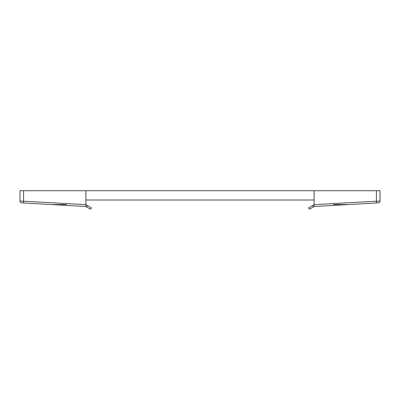 <?xml version="1.0" encoding="UTF-8"?>
<svg xmlns="http://www.w3.org/2000/svg" width="400" height="400" viewBox="0 0 400 400"><rect width="100%" height="100%" fill="white"/><g stroke="black" fill="none" stroke-linecap="round" stroke-linejoin="round"><path stroke-width="0.6" d="M309.425 209.28L313.415 206.915L309.425 209.28L308.615 207.9L314.125 204.695L314.125 206.495L378.25 202.88C379.315 202.72 379.895 202.1 380 201.03L380 190.72L314.125 190.72L314.125 204.64L380 201.03M312.605 205.535L313.415 206.915L314.125 206.495L314.125 204.64L314.125 206.495L376.44 202.985L376.38 190.72M314.125 204.695L313.735 204.865M333.425 204.55L348.64 204.55M314.125 200L85.875 200M87.395 205.535L91.385 207.9L90.575 209.28L86.585 206.915L87.395 205.535L85.875 204.64L20 201.03C20.105 202.1 20.685 202.72 21.75 202.88L85.875 206.495L23.56 202.985L23.62 190.72L314.125 190.72M90.575 209.28L85.875 206.495L85.875 190.72M23.62 190.72L20 190.72L20 201.03M85.875 204.695L86.265 204.865M66.575 204.55L51.36 204.55"/></g></svg>
